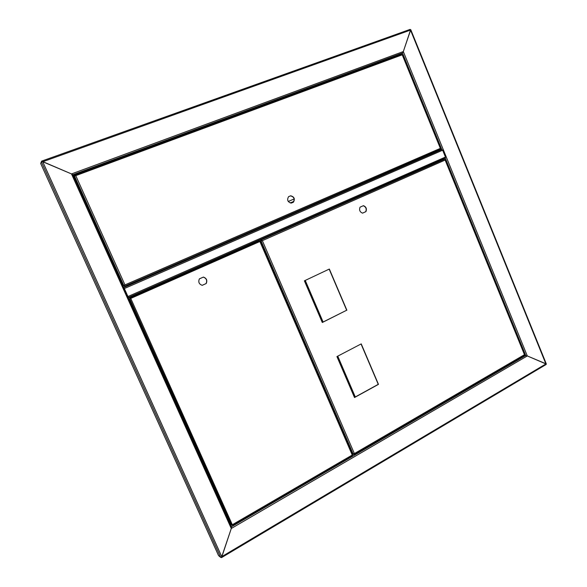 <?xml version="1.0" encoding="UTF-8"?>
<svg xmlns="http://www.w3.org/2000/svg" width="587" height="587" viewBox="0 0 587 587"><rect width="100%" height="100%" fill="white"/><g stroke="black" fill="none" stroke-linecap="round" stroke-linejoin="round"><path stroke-width="0.88" d="M41.728 161.095L410.071 29.401L410.511 30.084L403.32 51.561L410.775 29.673L546.321 363.94L527.302 355.942L231.285 528.491L231.476 526.788L231.285 528.491L71.489 173.928L72.869 174.779L71.489 173.928L403.32 51.561L402.543 52.969L400.583 54.275L402.55 52.955L403.32 51.561L527.302 355.942L524.411 355.48L527.302 355.942L545.91 363.933L546.071 364.527M400.686 54.518L73.118 175.352L400.561 54.297M288.246 201.466L294.168 198.942M293.889 201.378L290.213 202.948L293.889 201.378M221.101 557.356L221.585 557.584L231.285 528.491L221.769 556.652L545.91 363.933L410.511 30.084L42.748 161.748L71.489 173.928L41.648 161.124L41.361 161.814L42.748 161.748L221.769 556.652L220.741 557.43L218.555 555.603L40.664 163.472L41.347 161.836L220.741 557.43M42.323 161.711L41.882 161.645L42.323 161.711M73.544 176.298L74.219 176.584L73.544 176.298M230.434 524.507L230.603 524.008L230.434 524.507M440.734 148.195L440.36 148.364L402.227 54.818L402.594 54.613L402.205 54.752M440.654 148.24L124.437 285.128L124.965 284.9L75.796 175.718L74.989 174.985L74.916 175.968M124.048 285.854L124.51 285.664L124.048 285.854L124.275 286.353L124.752 286.14L124.459 285.121L123.248 285.605L74.167 176.665L74.527 176.1L402.227 54.818L401.574 54.187L75.077 174.955M293.221 202.295C295.019 199.008 294.109 196.865 290.492 195.867L288.577 196.674C286.779 199.932 287.681 202.082 291.277 203.102L293.405 202.214C295.202 198.927 294.292 196.784 290.668 195.787L288.584 196.667M402.594 54.613L440.734 148.203L440.698 149.186L124.723 286.185M124.51 285.664L124.363 285.157M75.672 175.755L75.283 175.476M74.828 175.997L74.989 174.985M259.872 241.484L260.32 241.294L352.648 454.676L352.259 455.042L259.88 241.506L260.349 241.286L259.858 241.455M352.471 454.896L232.313 524.741L130.754 298.423L130.241 297.682L129.661 297.844L258.324 241.198L259.3 240.853L259.88 241.506L130.754 298.423L129.661 297.844M202.192 285.326L206.081 283.572C207.372 280.439 206.441 278.289 203.278 277.13M206.22 283.536C207.519 280.381 206.565 278.231 203.381 277.086L199.382 278.869C198.083 282.031 199.03 284.189 202.236 285.333L206.081 283.572M352.501 454.903L352.596 455.468L232.503 525.284M231.762 524.888L232.496 525.314L232.327 524.749M232.313 524.741L230.698 524.228L129.221 298.981L130.754 298.423M231.623 524.851L129.8 298.82L130.652 298.453M130.307 298.6L129.221 298.981M435.811 152.114L408.258 163.245M127.695 285.825L127.335 285.018L127.849 285.752M124.349 288.547L123.703 287.623L441.828 149.56L442.664 150.221L124.349 288.547L127.944 296.53L445.452 157.059L442.664 150.221M439.443 150.543L441.828 149.56L402.484 53.013L72.869 174.779L231.476 526.788L525.747 355.502L445.298 158.079M123.938 288.122L127.995 297.059M128.186 297.58L127.944 296.53M445.452 157.059L445.313 158.108L128.208 297.58M128.362 297.969L443.339 159.363L443.31 158.96M355.289 396.966L337.76 356.148M323.107 322.014L305.247 280.417M362.531 213.14L365.716 211.709C366.772 208.891 365.95 206.903 363.25 205.743M322.263 322.432L346.675 310.23L329.16 269.117M354.46 397.421L378.248 384.338L361.049 343.975M361.225 343.887L336.923 356.58L354.511 397.538L378.468 384.36L361.225 343.887M346.88 310.215L329.344 269.037L304.389 280.828L322.292 322.505L346.675 310.23M365.928 211.636C366.985 208.796 366.156 206.807 363.426 205.663L360.058 207.167C358.995 210.014 359.831 212.01 362.568 213.147L365.716 211.709M352.596 453.773L353.8 453.839M262.169 240.699L260.716 240.699L260.511 240.237L443.104 159.84L444.44 159.326L445.284 159.759M352.75 453.854L353.939 454.58L354.387 453.575L352.215 453.663M524.763 354.372L524.653 355.333M524.807 354.533L524.477 354.731L445.129 160.06L262.345 240.655L261.626 240.384M524.734 354.533L354.387 453.575L262.345 240.655L259.828 241.389L261.054 240.963L353.147 453.927M352.948 454.301L352.64 453.802M444.44 159.326L260.511 240.237M435.429 152.268L435.15 151.593M443.559 159.664L443.295 159.011M439.78 150.404L439.502 149.707M438.907 149.964L439.208 150.705M436.339 151.072L436.647 151.813M73.375 175.931L74.696 175.44M41.64 161.733L41.648 161.124M126.909 286.229L126.528 285.37M123.769 285.407L74.527 176.1M259.3 240.853L130.241 297.682L130.468 298.174M230.867 525.475L231.814 524.925M352.64 454.698L353.205 454.375M231.139 524.529L230.588 524.851M221.248 557.239L221.424 557.628M127.386 285.165L408.457 163.303M304.543 280.755L322.41 322.358M337.077 356.507L354.614 397.34M402.543 52.969L72.847 174.757M72.795 174.64L231.557 527.001M440.698 149.186L124.752 286.14M352.596 455.468L232.496 525.314M260.349 241.286L352.648 454.676M546.189 364.454L221.585 557.584M445.423 158.028L128.237 297.528M524.815 355.238L354.093 454.521M445.46 159.796L524.785 354.438"/></g></svg>
